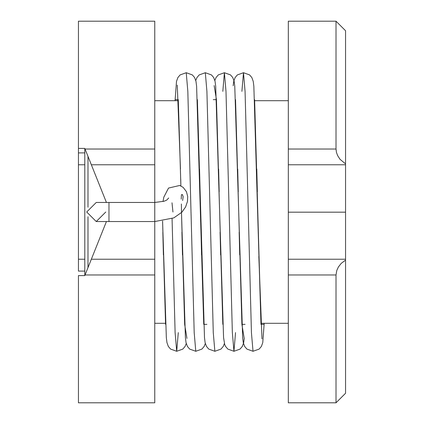 <?xml version="1.0" encoding="UTF-8"?>
<svg xmlns="http://www.w3.org/2000/svg" width="424" height="424" viewBox="0 0 424 424"><rect width="100%" height="100%" fill="white"/><g stroke="black" fill="none" stroke-linecap="round" stroke-linejoin="round"><path stroke-width="0.64" d="M178.292 332.623L176.702 351.284L170.575 349.079L168.328 346.429L166.961 342.64L166.335 337.7L162.583 221.037L165.572 324.36M175.07 100.7L175.112 99.64L178.292 99.64L180.884 185.929L178.292 99.64L175.112 99.64L175.07 100.7L176.501 81.36L177.868 77.571L180.115 74.921L186.242 72.716L187.832 91.377L186.242 72.716L192.369 74.921L194.616 77.571L195.983 81.36L196.609 86.3L203.732 324.36L206.912 324.36M181.202 199.105L181.435 194.945L181.732 194.515L182.405 194.611L183.126 196.603L182.654 200.483M181.472 209.562L181.472 211.862M205.322 343.53L204.156 346.429L201.909 349.079L195.782 351.284L194.192 332.623L195.782 351.284L189.655 349.079L187.408 346.429L186.041 342.64L185.415 337.7L181.483 212.609L184.652 324.36L186.958 338.405M199.55 169.065L200.107 191.812M222.812 324.36L216.452 99.64L214.147 85.595L216.452 99.64L213.272 99.64M218.63 169.065L219.187 191.812M237.71 169.065L238.267 191.812M235.532 99.64L241.892 324.36L244.198 338.405M264.194 323.3L262.763 342.64L261.396 346.429L259.149 349.079L253.022 351.284L251.432 332.623L245.072 91.377L243.482 72.716L245.072 91.377L251.432 332.623L253.022 351.284L246.895 349.079L244.648 346.429L243.281 342.64L242.655 337.7L234.769 86.3L234.143 81.36L232.776 77.571L230.529 74.921L224.402 72.716L225.992 91.377L224.402 72.716L222.812 91.377M235.532 332.623L233.942 351.284L232.352 332.623L225.992 91.377L232.352 332.623L233.942 351.284L227.815 349.079L225.568 346.429L224.715 344.564L223.575 337.7L215.689 86.3L215.063 81.36L213.696 77.571L211.449 74.921L205.322 72.716L206.912 91.377L205.322 72.716L199.195 74.921L196.948 77.571L195.782 80.47M224.402 343.53L223.236 346.429L220.989 349.079L214.862 351.284L213.272 332.623L206.912 91.377L213.272 332.623L214.862 351.284L208.735 349.079L206.488 346.429L205.121 342.64L204.495 337.7L197.372 99.64M194.192 332.623L187.832 91.377L194.192 332.623M176.702 351.284L175.112 332.623L172.065 218.646L175.112 332.623L176.702 351.284L182.829 349.079L185.076 346.429L186.242 343.53M239.714 254.935L239.157 232.188M220.634 254.935L220.077 232.188M201.554 254.935L200.997 232.188M182.474 254.935L181.917 232.188M181.456 210.066L181.398 203.981M163.394 254.935L162.837 232.188M241.892 91.377L243.482 72.716L249.609 74.921L251.856 77.571L253.223 81.36L253.849 86.3L260.972 324.36L264.152 324.36L260.972 324.36L254.612 99.64M241.892 324.36L245.072 324.36M256.79 169.065L257.347 191.812M172.939 212L172.012 202.799M163.002 201.564L163.807 197.213L168.529 188.071L179.734 185.458L183.2 187.413L186.443 191.701L187.694 196.471L187.466 201.49L185.601 206.97L181.901 212.186L173.819 217.888L154.76 221.54L154.76 259.228L154.76 221.54L108.968 221.54L108.968 212L108.968 221.54L96.248 221.54L86.708 212L96.248 202.46L108.968 202.46L108.968 212L108.968 202.46L154.76 202.46L154.76 221.54L154.76 164.772L154.76 202.46L164.125 201.236L166.722 200.086L168.71 197.987M96.248 221.54L105.788 212M78.44 259.228L78.44 271.1L84.8 271.1L84.8 259.228L78.44 259.228L84.8 259.228L84.8 275.6L106.424 221.54L84.8 275.6L78.44 275.6L78.44 402.8L154.76 402.8L78.44 402.8L78.44 275.6L84.8 275.6L84.8 271.1L78.44 271.1L78.44 164.772L84.8 164.772L84.8 259.228L84.8 148.4L78.44 148.4L78.44 152.9L84.8 152.9L84.8 164.772L78.44 164.772L78.44 259.228M345.56 30.74L345.56 393.26L345.56 260.135L341.278 263.309L338.41 266.966L336.778 270.491L336.02 274.975L288.32 274.975L288.32 402.8L336.02 402.8L288.32 402.8L288.32 149.025L336.02 149.025L336.02 21.2L288.32 21.2L288.32 149.025L288.32 21.2L336.02 21.2L345.56 30.74L336.02 21.2L336.02 149.025L336.449 152.38L337.626 155.587L340.053 159.35L345.56 163.865L345.56 30.74M106.424 202.46L84.8 148.4L85.049 149.025L84.8 148.4L85.049 149.025L154.76 149.025L154.76 21.2L78.44 21.2L78.44 148.4L84.8 148.4L84.8 152.9L78.44 152.9L78.44 164.772L78.44 21.2L154.76 21.2L154.76 164.772L154.76 149.025L85.049 149.025L91.351 164.772L154.76 164.772L91.351 164.772L106.424 202.46M154.76 402.8L154.76 274.975L85.049 274.975L154.76 274.975L154.76 402.8M154.76 259.228L154.76 274.975L154.76 259.228L91.351 259.228L154.76 259.228M336.02 402.8L336.02 274.975L336.02 402.8L345.56 393.26L336.02 402.8M87.98 267.65L87.98 216.759L87.98 267.65M87.98 207.241L87.98 156.35L87.98 207.241M345.56 260.135L345.56 259.228L288.32 259.228L288.32 274.975L336.02 274.975L336.778 270.491L338.41 266.966L341.278 263.309L345.56 260.135M288.32 149.025L288.32 164.772L345.56 164.772L345.56 163.865L340.053 159.35L337.626 155.587L336.449 152.38L336.02 149.025L288.32 149.025M345.56 212.175L345.56 164.772L288.32 164.772L288.32 212.175L345.56 212.175L288.32 212.175L288.32 259.228L345.56 259.228L345.56 212.175M214.862 80.47L216.028 77.571L218.275 74.921L224.402 72.716M233.163 85.775L233.741 81.36L235.108 77.571L237.355 74.921L243.482 72.716M180.884 185.929L180.714 178.843M180.47 168.975L177.274 85.092M244.261 338.225L243.683 342.64L242.316 346.429L240.069 349.079L233.942 351.284M257.792 212L258.216 231.197M258.831 256.403L261.99 338.909M288.32 323.3L260.935 323.3M165.519 323.3L154.76 323.3M288.32 100.7L254.665 100.7M178.329 100.7L154.76 100.7"/></g></svg>
